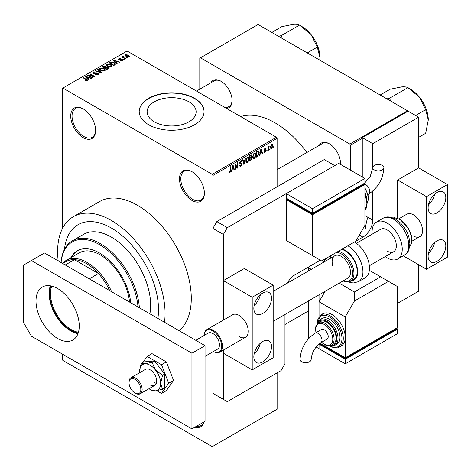 <?xml version="1.0" encoding="UTF-8"?>
<svg xmlns="http://www.w3.org/2000/svg" width="471" height="471" viewBox="0 0 471 471"><rect width="100%" height="100%" fill="white"/><g stroke="black" fill="none" stroke-linecap="round" stroke-linejoin="round"><path stroke-width="0.71" d="M191.933 200.41A17.604 10.162 60 0 1 179.48 178.85A17.604 10.162 60 0 1 191.933 171.662L191.933 171.662A17.604 10.162 60 0 1 204.379 193.222A17.604 10.162 60 0 1 191.933 200.41M192.262 171.862A16.679 9.632 -120 0 0 184.249 171.214A16.679 9.632 -120 0 0 181.688 184.579A16.679 9.632 -120 0 0 192.586 199.274A16.679 9.632 -120 0 0 200.923 200.104A16.679 9.632 -120 0 0 204.373 192.839M83.173 137.62A17.604 10.162 60 0 1 70.721 116.06A17.604 10.162 60 0 1 83.173 108.872L83.173 108.872A17.604 10.162 60 0 1 95.619 130.432A17.604 10.162 60 0 1 83.173 137.62M83.502 109.066A16.679 9.632 -120 0 0 75.49 108.424A16.679 9.632 -120 0 0 72.928 121.789A16.679 9.632 -120 0 0 83.826 136.484A16.679 9.632 -120 0 0 92.163 137.314A16.679 9.632 -120 0 0 95.613 130.049M154.3 121.824A24.498 14.142 180 0 1 147.123 111.821A24.498 14.142 180 0 1 162.248 98.757A24.498 14.142 180 0 1 188.942 101.818A24.498 14.142 180 0 1 196.119 111.821A24.498 14.142 180 0 1 180.994 124.892A24.498 14.142 180 0 1 154.3 121.824M194.552 98.28A32.428 18.722 0 0 0 159.21 94.224A32.428 18.722 0 0 0 139.192 111.521A32.428 18.722 0 0 0 148.689 124.756A32.428 18.722 0 0 0 184.031 128.819A32.428 18.722 0 0 0 204.049 111.521A32.428 18.722 0 0 0 194.552 98.28M204.049 111.668A32.428 18.722 0 0 0 194.552 98.58A32.428 18.722 0 0 0 159.333 94.494A32.428 18.722 0 0 0 139.192 111.668M319.25 145.345A15.749 9.096 60 0 1 329.323 143.785L329.323 143.785A15.749 9.096 60 0 1 340.462 163.078A15.749 9.096 60 0 1 340.403 164.332M329.653 143.985A14.825 8.56 -120 0 0 322.564 143.431L277.101 169.678M210.878 82.778A15.749 9.096 60 0 1 220.958 81.224L220.958 81.224A15.749 9.096 60 0 1 232.091 100.511A15.749 9.096 60 0 1 226.551 108.436M221.288 81.418A14.825 8.56 -120 0 0 214.199 80.865L196.501 91.086M164.491 322.258A75.978 43.868 -120 0 0 111.344 220.457A75.978 43.868 -120 0 0 73.352 216.695A75.978 43.868 -120 0 0 58.198 260.893M179.092 330.689A75.978 43.868 -120 0 0 186.116 268.87A75.978 43.868 -120 0 0 137.55 205.332A75.978 43.868 -120 0 0 99.564 201.564L73.352 216.695M306.874 152.492A79.681 46.005 -120 0 0 275.141 122.866A79.681 46.005 -120 0 0 240.646 116.573M111.344 228.023A66.711 38.516 -120 0 0 77.986 224.72A66.711 38.516 -120 0 0 64.462 249.4A66.711 38.516 -120 0 1 77.986 224.72A66.711 38.516 -120 0 1 111.344 228.023A66.711 38.516 -120 0 1 157.856 318.425A66.711 38.516 -120 0 0 111.344 228.023M270.077 148.489L269.659 149.484L270.077 148.489M268.405 148.206L268.405 150.208L267.993 150.449L267.993 146.593L268.405 146.351L268.405 146.97L269.3 145.975L268.405 148.206L267.993 147.971M267.216 150.137L266.798 151.132L267.216 150.137M266.144 150.337L265.138 152.162L264.461 152.263L264.119 151.515L264.537 151.203L265.167 151.597L265.726 150.673L264.419 150.426L264.178 149.825L265.12 148.182L265.815 148.088L266.086 148.724L265.668 149.036L265.132 148.724L264.596 149.507L265.903 149.66L266.144 150.337L265.073 149.719M264.537 151.203L265.167 151.597M265.668 149.036L264.726 148.489M264.255 149.307L264.731 149.749M260.333 153.287L259.968 155.077L259.533 155.33L260.804 149.301L261.24 149.048L262.571 153.575L262.135 153.829L261.776 152.457L260.004 153.099M254.293 158.427L253.098 158.285L252.686 156.708L254.293 152.987L255.247 152.904L255.9 154.782L255.488 156.925L254.293 158.427L252.762 157.544M247.44 162.377L246.245 162.242L245.833 160.658L247.446 156.943L248.4 156.861L249.053 158.739L248.635 160.882L247.44 162.377L245.915 161.494M229.206 171.921L230.06 172.415L229.406 172.415L229.159 171.285L229.571 170.973L230.078 171.785L230.525 171.126L230.584 166.746L231.002 166.504L231.002 170.102L230.06 172.415L229.406 172.415M229.159 171.456L230.078 171.785M277.101 138.374L212.898 175.447L212.238 174.311L276.448 137.244L277.101 138.374L277.101 186.793M277.101 372.902L277.101 409.217L212.898 446.284L212.898 351.825L212.898 393.326L227.31 401.651L281.034 370.636L284.967 363.824L284.967 314.498M212.898 175.447L212.898 326.15L212.898 228.406L216.825 221.594L227.31 227.646L223.378 234.458L223.378 320.097L223.378 280.604L244.343 268.499L273.174 285.143L252.209 297.248L223.378 280.604M232.215 169.519L231.856 171.309L231.42 171.562L232.686 165.533L233.127 165.28L234.458 169.807L234.022 170.06L233.657 168.683L231.891 169.33M235.353 165.05L235.353 169.289L234.935 169.531L234.935 164.238L235.376 163.979L237.137 167.211L237.137 162.966L237.555 162.725L237.555 168.017L237.107 168.277L234.935 164.809M241.782 164.12L239.975 163.72L239.639 162.901L240.828 160.764L241.694 160.646L242.082 161.624L241.664 161.93L240.84 161.376L240.186 163.143L241.57 162.972L242.2 163.867L240.899 166.157L239.957 166.281L239.521 165.162L239.939 164.856L240.239 165.592L240.94 165.515L241.782 164.12L240.722 163.149M240.675 160.858L241.411 161.288L240.375 161.111M240.186 163.143L239.639 162.831L240.186 163.143M241.57 162.972L241.882 163.048M245.556 158.103L244.249 164.155L243.837 164.391L242.6 159.81L243.036 159.557L244.019 163.667L245.12 158.356L245.556 158.103M251.355 156.872L252.209 158.003L250.937 160.293L249.648 161.035L249.648 155.742L251.75 154.841L251.879 157.084M258.326 150.832L259.297 152.792L257.719 156.378L256.495 157.084L256.495 151.786L258.703 150.897M272.992 145.592L271.832 148.294L271.131 148.365L270.672 146.976L271.832 144.309L272.544 144.244L272.992 145.592L272.538 145.327M274.004 146.216L273.592 147.211L274.004 146.216M276.448 137.244L127.07 50.998L62.207 88.448L62.207 229.047M62.207 353.986L62.207 359.285L62.861 360.421L212.238 446.667L212.898 446.284M127.247 57.703L126.175 57.568L127.247 57.703M124.385 59.352L123.314 59.216L124.385 59.352M117.144 63.538L116.702 63.791L113.387 60.412L113.823 60.158L119.74 62.037L119.304 62.29L117.573 61.707L116.131 62.537L117.144 63.538M112.016 66.364L112.016 65.757L111.521 66.853L109.608 67.123L107.624 66.452L106.263 64.916L106.823 64.133L110.785 64.568L112.074 66.075M105.168 70.314L105.168 69.708L104.674 70.803L102.755 71.08L100.77 70.409L99.416 68.872L99.97 68.089L103.932 68.519L105.227 70.026M98.133 74.583L95.201 74.483L97.632 74.247L97.691 73.311L93.423 73.317L92.834 72.575L93.352 71.91L95.978 71.975L93.9 72.21L93.853 73.087L98.103 73.064L98.71 73.853L98.133 74.583M98.039 74.63L97.691 73.311M93.9 72.21L93.853 73.511M89.031 79.77L88.589 80.023L85.275 76.638L85.71 76.384L91.627 78.268L91.191 78.516L89.461 77.939L88.018 78.769L89.031 79.77M212.238 174.311L62.861 88.065M86.311 81.03L84.957 80.535L86.77 80.517L86.876 80.064L83.173 77.856L83.591 77.615L87.659 80.358L86.311 81.03M86.77 81.024L86.876 80.064M92.522 77.75L92.104 77.992L87.518 75.342L87.965 75.089L93.399 76.196L89.725 74.071L90.138 73.829L94.724 76.479L94.277 76.738L88.854 75.631L92.522 77.75M101.418 72.616L101.012 72.852L95.189 70.915L95.619 70.668L100.653 72.44L97.703 69.461L98.139 69.213L101.418 72.616M108.106 68.754L106.817 69.496L102.231 66.853L103.526 66.105L105.828 66.105L106.334 66.923L108.03 67.241L108.713 68.071L108.106 68.754M106.358 66.788L106.334 67.341M114.889 64.839L113.664 65.546L109.078 62.896L110.991 61.889L114.147 62.59L115.525 64.08L114.889 64.839M122.366 60.588L120.276 60.559L121.918 60.3L121.965 59.676L118.904 59.693L118.468 59.134L118.892 58.604L120.811 58.598L119.387 58.869L119.257 59.417L122.295 59.387L122.807 60.029L122.366 60.588M121.918 60.771L121.965 59.676M119.387 58.869L119.257 59.846M125.58 58.663L125.162 58.904L121.824 56.979L122.778 57.05L122.684 56.42L123.255 56.29L123.614 56.638L123.249 57.227L125.58 58.663M122.778 57.527L122.684 56.92M123.255 56.29L123.249 57.803M129.066 56.72L126.175 56.396L125.192 55.307L125.61 54.73L128.465 55.036L129.484 56.143L129.066 56.72M362.276 138.374L350.483 145.186L349.829 144.049L407.486 110.762L258.102 24.521L199.792 58.186L199.792 89.184M288.37 282.571L287.846 282.27M350.483 145.186L350.483 170.149M349.829 144.049L200.446 57.809M407.486 110.762L407.809 111.333M340.309 164.279A14.825 8.56 -120 0 0 340.456 162.689M223.637 106.752A14.825 8.56 -120 0 0 229.024 106.54A14.825 8.56 -120 0 0 232.085 100.129M204.014 421.91A17.604 10.162 60 0 1 194.912 427.162M196.542 426.22A16.679 9.632 -120 0 0 200.923 425.548A16.679 9.632 -120 0 0 203.696 422.093M85.316 80.724L85.316 80.258M83.591 78.092L83.591 77.615M85.71 77.085L85.71 76.384M88.018 79.44L88.018 78.769M86.676 77.385L87.624 78.38L88.784 77.709L85.999 76.773L86.676 77.385L86.676 78.068M87.624 79.034L87.624 78.38M85.999 77.379L85.999 76.773M88.784 78.327L88.784 77.709M87.965 75.601L87.965 75.089M93.399 76.555L93.399 76.196M90.138 74.312L90.138 73.829M88.854 76.114L88.854 75.631M95.56 74.659L95.56 74.206M97.632 74.801L97.632 74.247M93.352 73.276L93.352 71.91M94.453 73.623L94.453 73.282M96.378 73.235L96.378 72.799M98.103 74.601L98.103 73.064M95.619 71.062L95.619 70.668M100.653 72.734L100.653 72.44M98.139 69.908L98.139 69.213M99.97 69.849L99.97 68.089M103.932 69.031L103.932 68.519M100.511 68.395L100.088 68.99L101.194 70.173L104.132 70.497L104.544 69.908L103.502 68.754L102.289 68.254L100.511 68.395M101.194 70.632L101.194 70.173M104.132 71.027L104.132 70.497M103.526 66.723L103.526 66.105M105.816 66.77L105.828 66.105M107.959 68.843L108.03 67.241M103.184 66.917L104.556 67.712L105.728 66.982L105.486 66.387L103.908 66.499L103.184 66.917L103.184 67.4M104.556 68.189L104.556 67.712M105.728 67.647L105.486 66.387M105.092 68.018L106.699 68.949L107.959 68.154L107.618 67.483L105.91 67.541L105.092 68.018L105.092 68.501M106.699 69.431L106.699 68.949M107.582 69.054L107.582 68.436M106.823 65.899L106.823 64.133M110.785 65.075L110.785 64.568M107.359 64.439L106.935 65.033L108.047 66.217L110.985 66.541L111.391 65.952L110.349 64.798L109.137 64.303L107.359 64.439M108.047 66.676L108.047 66.217M110.985 67.07L110.985 66.541M110.991 62.419L110.991 61.889M114.147 63.096L114.147 62.59M110.031 62.967L113.546 64.992L114.3 64.562L114.677 63.567L113.723 62.826L111.456 62.249L110.031 62.967L110.031 63.444M113.546 65.475L113.546 64.992M114.847 64.863L114.677 63.567M114.3 65.181L114.3 64.562M113.823 60.853L113.823 60.158M116.131 63.208L116.131 62.537M114.789 61.153L115.736 62.148L116.896 61.477L114.112 60.541L114.789 61.153L114.789 61.842M115.736 62.802L115.736 62.148M114.112 61.153L114.112 60.541M116.896 62.095L116.896 61.477M120.635 60.694L120.635 60.282M118.892 59.687L118.892 58.604M119.663 59.923L119.663 59.499M122.295 60.629L122.295 59.387M123.732 59.458L123.732 58.975M122.242 57.221L122.242 56.738M123.849 58.151L123.849 57.668M126.593 57.803L126.593 57.327M125.61 56.008L125.61 54.73M128.465 55.549L128.465 55.036M128.601 56.903L128.077 55.295L126.075 55.013L125.845 56.19M126.075 55.013L126.587 56.155L128.601 56.443L128.824 56.102L128.824 56.832M126.587 56.614L126.587 56.155M231.514 171.108L231.856 171.309M233.863 169.466L234.458 169.807M233.121 168.377L233.657 168.683M232.745 167.052L232.356 168.818L233.516 168.147L232.939 165.939L232.745 167.052L232.409 166.858M232.038 168.63L232.356 168.818M232.639 165.768L232.939 165.939M234.935 169.048L235.353 169.289M236.248 166.693L237.137 167.211M236.695 167.523L237.555 168.017M239.527 165.362L240.899 166.157M240.716 160.835L242.082 161.624M239.68 162.46L240.057 162.678M240.881 163.107L242.2 163.867M243.69 163.831L244.249 164.155M243.578 163.413L244.019 163.667M248.606 158.486L249.053 158.739M248.311 160.693L248.635 160.882M246.987 157.296L247.446 157.561L246.251 160.428L246.733 161.824L247.44 161.759L248.635 158.963L248.458 157.867L247.322 157.02M245.85 160.193L246.251 160.428M248.458 157.867L247.446 157.561M250.937 155L252.085 155.665M250.872 157.232L252.209 158.003M249.648 155.877L250.066 156.119L250.066 157.703L251.284 156.949L251.673 155.989L250.79 155.083M249.648 157.461L250.066 157.703M251.673 155.989L250.79 155.701L250.066 156.119M250.066 158.321L250.066 160.175L251.379 159.351L251.791 158.25L251.573 157.673L250.066 158.321L249.648 158.079M249.648 159.94L250.066 160.175M250.348 157.538L250.884 157.844M255.459 154.529L255.9 154.782M255.158 156.737L255.488 156.925M253.84 153.34L254.299 153.605L253.098 156.472L253.581 157.867L254.287 157.809L255.482 155.006L255.306 153.917L254.169 153.069M252.697 156.242L253.098 156.472M255.306 153.917L254.299 153.605M257.184 156.066L257.719 156.378M258.856 152.539L259.297 152.792M256.913 152.168L256.913 156.225L258.709 154.411L258.879 153.022L258.243 151.503L256.913 152.168L256.495 151.927M256.495 155.983L256.913 156.225M257.113 151.432L257.649 151.739M257.619 151.138L258.449 151.556L257.672 151.109M259.627 154.877L259.968 155.077M261.976 153.234L262.571 153.575M261.234 152.145L261.776 152.457M260.857 150.82L260.469 152.586L261.635 151.915L261.052 149.707L260.857 150.82L260.522 150.626M260.151 152.404L260.469 152.586M260.751 149.537L261.052 149.707M264.131 151.58L265.138 152.162M264.196 149.566L265.62 150.384M265.132 148.177L266.086 148.724M264.219 149.454L264.655 149.707M266.798 150.655L267.216 150.891M267.993 149.966L268.405 150.208M267.993 146.728L268.405 146.97M268.647 146.287L269.182 146.593M268.552 146.51L268.882 146.699M267.993 147.093L268.488 147.376M269.659 149.001L270.077 149.242M270.725 147.659L271.832 148.294M271.614 144.456L272.262 144.833L271.82 144.862L271.09 146.728L271.844 147.741L272.579 145.869L271.426 144.638M270.69 146.499L271.09 146.728M270.684 147.358L271.844 147.741M273.592 146.734L274.004 146.976M78.227 332.968A29.744 17.174 60 0 1 49.691 293.804A29.744 17.174 60 0 1 51.074 285.944M51.822 286.115A29.184 16.85 -120 0 0 50.479 293.804A29.184 16.85 -120 0 0 78.451 332.232M109.702 290.625A40.771 23.538 -120 0 0 98.457 273.545L74.436 259.674A40.771 23.538 -120 0 0 66.064 261.564L62.714 263.495M89.284 278.838L98.457 273.545A40.771 23.538 -120 0 0 74.436 259.674L65.263 264.973M62.59 263.424A41.695 24.074 60 0 1 66.252 260.381A41.695 24.074 60 0 1 111.615 291.732M130.75 302.782A44.474 25.675 -120 0 0 99.552 252.992A44.474 25.675 -120 0 0 77.315 250.79A44.474 25.675 -120 0 0 70.962 257.666M77.644 250.601A44.474 25.675 -120 0 0 71.621 257.284M138.003 306.968A54.665 31.563 -120 0 0 99.552 244.667A54.665 31.563 -120 0 0 61.095 262.565M61.03 262.53A55.596 32.099 60 0 1 72.41 240.781A55.596 32.099 60 0 1 100.205 243.536A55.596 32.099 60 0 1 139.381 307.763M149.86 313.81A55.596 32.099 -120 0 0 111.344 237.101A55.596 32.099 -120 0 0 83.55 234.352L72.41 240.781M66.252 260.381L79.358 252.815A41.695 24.074 60 0 1 100.205 254.882A41.695 24.074 60 0 1 129.507 302.058M428.286 119.975A25.069 14.471 60 0 0 419.425 97.132A25.069 14.471 -120 0 0 410.565 89.272L408.151 87.883L419.425 97.132L425.666 109.672L428.286 119.975L425.666 133.305L418.625 137.373M415.634 115.466L425.666 109.672M390.589 101.012L389.599 98.215L407.945 87.624L410.565 89.272M389.599 98.215L386.891 98.875M380.179 95.001L390.218 89.207L401.698 86.899C404.636 86.688 406.644 86.929 407.733 87.641L407.945 87.624M389.811 98.474A28.772 16.615 -120 0 0 389.387 98.233M282.223 38.445L281.446 35.914A28.772 16.615 -120 0 0 281.234 35.79A28.772 16.615 -120 0 0 281.016 35.666L278.526 36.308M307.263 52.905L317.301 47.106L319.921 57.409L319.78 60.129M281.446 35.914L281.234 35.649L299.574 25.057L311.06 34.571L317.301 47.106M271.814 32.434L281.852 26.641L293.333 24.333C296.271 24.121 298.278 24.368 299.362 25.075L299.574 25.057M319.921 57.409A25.069 14.471 -120 0 0 311.06 34.571A25.069 14.471 -120 0 0 302.199 26.712L299.786 25.316M262.688 361.934A12.511 7.224 120 0 0 270.86 350.907A12.511 7.224 120 0 0 268.947 340.886A12.511 7.224 120 0 0 262.688 341.504A12.511 7.224 120 0 0 254.517 352.526A12.511 7.224 120 0 0 256.436 362.552A12.511 7.224 120 0 0 262.688 361.934M254.163 353.933A12.511 7.224 120 0 0 260.339 343.229M262.688 313.515A12.511 7.224 120 0 0 270.86 302.494A12.511 7.224 120 0 0 268.947 292.467A12.511 7.224 120 0 0 262.688 293.086A12.511 7.224 120 0 0 254.517 304.113A12.511 7.224 120 0 0 256.436 314.133A12.511 7.224 120 0 0 262.688 313.515M254.163 305.514A12.511 7.224 120 0 0 260.339 294.811M239.103 336.588A12.97 7.489 -120 0 0 245.591 337.23A12.97 7.489 -120 0 0 247.575 326.839A12.97 7.489 -120 0 0 239.103 315.405A12.97 7.489 -120 0 0 232.615 314.763L206.804 329.665A12.97 7.489 60 0 1 221.764 341.752A12.97 7.489 60 0 1 219.774 352.131A12.97 7.489 60 0 1 213.381 351.543A12.417 7.171 -120 0 0 221.011 341.94A12.417 7.171 -120 0 0 211.432 330.289A12.417 7.171 -120 0 0 204.131 335.487A12.97 7.489 60 0 1 206.804 329.665M223.378 399.379L223.378 350.053L223.378 353.232L252.209 369.876L252.209 297.248M273.174 285.143L273.174 357.772L252.209 369.876M57.621 338.478A30.574 17.651 60 0 1 37.645 311.537A30.574 17.651 60 0 1 42.331 287.033A30.574 17.651 60 0 1 57.621 288.546A30.574 17.651 60 0 1 77.597 315.493A30.574 17.651 60 0 1 72.905 339.991A30.574 17.651 60 0 1 57.621 338.478M77.986 333.656A30.574 17.651 60 0 1 70.721 330.913A30.574 17.651 60 0 1 50.356 285.809M31.41 260.557L44.515 252.992L205.032 345.667L205.032 421.321L191.933 428.887L31.41 336.212L23.55 322.594L23.55 265.096L31.41 260.557L191.933 353.232L191.933 428.887M205.032 345.667L191.933 353.232M273.174 321.304L347.798 278.22A12.97 7.489 -120 0 0 349.788 267.84A12.97 7.489 -120 0 0 334.828 255.753A12.97 7.489 -120 0 0 332.832 266.139M338.319 251.314A16.956 9.791 60 0 1 353.05 267.722A16.956 9.791 60 0 1 350.442 281.293L353.721 279.403A16.956 9.791 -120 0 0 356.323 265.827A16.956 9.791 -120 0 0 341.593 249.424M347.863 245.803A21.313 12.305 60 0 1 361.793 264.602A21.313 12.305 60 0 1 358.519 281.658L365.072 277.878A21.313 12.305 -120 0 0 368.34 260.816A21.313 12.305 -120 0 0 354.416 242.023L362.935 237.107L359.326 235.023M156.713 390.7L161.512 393.468L166.357 390.671L173.546 380.444L166.357 361.922L151.986 353.621L147.135 356.417L142.901 362.446M161.512 393.468L168.7 383.241L173.546 380.444M168.7 383.241L161.512 364.719L166.357 361.922M161.512 364.719L147.135 356.417M140.735 365.531L139.952 366.644L140.211 367.315M154.323 382.511A9.267 5.352 -120 0 0 156.36 383.312A9.267 5.352 -120 0 1 154.323 382.511M148.977 388.728A14.825 8.56 -120 0 0 150.131 389.47A14.825 8.56 -120 0 0 151.697 390.241A14.825 8.56 -120 0 0 155.371 390.871L162.548 389.287L164.809 387.986L164.809 374.009L154.323 360.969L143.843 361.905L141.583 363.206L139.775 369.494M151.697 390.241L155.371 390.871A14.825 8.56 -120 0 0 160.611 383.418L162.548 375.31L164.809 374.009M150.131 384.931A9.267 5.352 -120 0 0 154.765 385.39A9.267 5.352 -120 0 0 156.184 377.966A9.267 5.352 -120 0 0 150.131 369.8A9.267 5.352 -120 0 0 145.498 369.341L130.95 377.736A9.267 5.352 60 0 1 141.641 386.367A9.267 5.352 60 0 1 140.217 393.785A9.267 5.352 60 0 1 135.583 393.326L134.93 392.949A8.337 4.816 -120 0 0 140.382 386.685A8.337 4.816 -120 0 0 133.782 378.802A8.337 4.816 -120 0 0 129.036 382.735A8.337 4.816 -120 0 0 129.478 385.596A8.337 4.816 -120 0 0 134.93 392.949M162.548 389.287L160.611 383.418A14.825 8.56 -120 0 0 155.371 369.906L152.062 362.27L154.323 360.969M162.548 375.31L155.371 369.906A14.825 8.56 -120 0 0 144.891 363.853L141.583 363.206M152.062 362.27L144.891 363.853A14.825 8.56 -120 0 0 139.763 369.57A14.825 8.56 -120 0 0 139.646 371.313A14.825 8.56 -120 0 0 139.71 372.679M329.771 258.673L330.354 255.912L328.864 256.777A13.9 8.025 120 0 0 322.794 262.7M319.038 294.828L319.038 316.447L319.038 301.787L345.243 316.918L345.243 337.348A18.534 10.698 -120 0 0 332.137 314.652A18.534 10.698 -120 0 0 322.87 313.733L320.91 314.869A18.534 10.698 60 0 1 330.171 315.782A18.534 10.698 60 0 1 342.282 332.114A18.534 10.698 60 0 1 339.438 346.962C337.636 348.516 334.398 348.228 329.712 346.091L329.288 345.838M319.038 343.983L319.038 348.693L316.094 346.997M311.302 269.335L308.552 267.746L308.552 270.925M308.552 300.881L308.552 338.696M397.659 303.3L418.625 291.196L418.625 264.72M403.241 255.841L426.485 269.259L447.45 257.154L447.45 184.526L418.625 167.882L418.625 117.197L408.139 111.144L362.276 137.62L362.276 176.961M418.625 117.197L372.761 143.673L362.276 137.62M372.761 143.673L372.761 168.388M372.761 191.091L372.761 220.081A13.9 8.025 -60 0 1 362.935 237.107M308.552 267.746A13.9 8.025 -60 0 1 308.576 266.975M287.351 283.159A13.9 8.025 -60 0 1 294.793 274.929L320.345 260.18M216.825 221.594L324.278 159.557L334.757 165.609L227.31 227.646M223.378 234.458L212.898 228.406M382.269 165.403A5.558 3.209 180 0 1 383.9 167.676A5.558 3.209 180 0 1 380.468 170.637A5.558 3.209 180 0 1 374.41 169.943A5.558 3.209 180 0 1 372.779 167.676A5.558 3.209 180 0 1 376.211 164.709A5.558 3.209 180 0 1 382.269 165.403M364.895 225.379L364.895 184.526L312.485 214.788L286.274 199.657L286.274 240.51L321.658 260.934L355.723 241.264L364.895 225.379M286.274 193.605L312.485 208.735L364.895 178.474L338.69 163.343L286.274 193.605L286.274 198.144L312.485 213.275L312.485 214.028L287.587 199.657L287.587 198.897L286.274 199.657M364.895 184.526L363.588 183.767L363.588 184.526L312.485 214.028M312.485 214.788L312.485 255.641M312.485 208.735L312.485 213.275L364.895 183.013L364.895 178.474M205.032 356.364L217.531 349.152A9.267 5.352 -120 0 0 218.95 341.734A9.267 5.352 -120 0 0 208.264 333.103L195.771 340.315M129.036 382.735L129.036 381.981A9.267 5.352 60 0 1 130.95 377.736M436.964 261.317A12.511 7.224 120 0 0 445.136 250.289A12.511 7.224 120 0 0 443.223 240.269A12.511 7.224 120 0 0 436.964 240.887A12.511 7.224 120 0 0 428.798 251.908A12.511 7.224 120 0 0 430.712 261.935A12.511 7.224 120 0 0 436.964 261.317M428.439 253.31A12.511 7.224 120 0 0 434.621 242.612M436.964 212.898A12.511 7.224 120 0 0 445.136 201.871A12.511 7.224 120 0 0 443.223 191.85A12.511 7.224 120 0 0 436.964 192.468A12.511 7.224 120 0 0 428.798 203.49A12.511 7.224 120 0 0 430.712 213.516A12.511 7.224 120 0 0 436.964 212.898M428.439 204.897A12.511 7.224 120 0 0 434.621 194.193M413.379 235.971A12.97 7.489 -120 0 0 419.867 236.613A12.97 7.489 -120 0 0 421.857 226.215A12.97 7.489 -120 0 0 413.379 214.788A12.97 7.489 -120 0 0 406.897 214.146L398.849 218.791M418.625 167.882L397.659 179.987L397.659 218.314M447.45 184.526L426.485 196.631L397.659 179.987M426.485 269.259L426.485 196.631M356.382 243.307L380.686 229.277A12.97 7.489 60 0 1 387.174 229.919A12.97 7.489 60 0 1 395.646 241.346A12.97 7.489 60 0 1 393.662 251.744A12.97 7.489 60 0 1 387.174 251.102M372.231 234.158A21.313 12.305 60 0 1 376.517 222.053A21.313 12.305 60 0 1 387.174 223.107A21.313 12.305 60 0 1 401.098 241.888A21.313 12.305 60 0 1 397.83 258.968A21.313 12.305 60 0 1 387.174 257.908A21.313 12.305 60 0 1 385.207 256.624M301.664 361.763A5.558 3.209 -0 0 0 307.722 362.458A5.558 3.209 -0 0 0 311.148 359.491C311.843 352.443 315.07 346.856 320.828 342.729A5.558 3.209 60 0 0 321.981 340.186A5.558 3.209 60 0 0 318.049 333.374A5.558 3.209 60 0 0 315.27 333.097C305.903 339.42 300.822 348.222 300.033 359.491A5.558 3.209 -0 0 0 301.664 361.763M315.27 333.097L321.499 329.506A5.558 3.209 60 0 1 325.779 330.995A5.558 3.209 60 0 1 328.21 336.588A5.558 3.209 60 0 1 327.057 339.132L320.828 342.729M331.419 345.172L333.386 344.042A12.97 7.489 -120 0 0 335.37 333.645A12.97 7.489 -120 0 0 326.898 322.217A12.97 7.489 -120 0 0 320.41 321.575L318.443 322.706A12.97 7.489 60 0 1 324.931 323.347A12.97 7.489 60 0 1 333.403 334.781A12.97 7.489 60 0 1 331.419 345.172C329.83 346.285 327.51 346.085 324.466 344.578L321.534 342.323M334.963 345.267L336.93 344.13A14.825 8.56 -120 0 0 339.202 332.255A14.825 8.56 -120 0 0 329.517 319.191A14.825 8.56 -120 0 0 322.105 318.455L320.139 319.591A14.825 8.56 60 0 1 327.551 320.321A14.825 8.56 60 0 1 337.236 333.386A14.825 8.56 60 0 1 334.963 345.267L331.92 346.044L329.865 345.755M339.438 346.962L341.404 345.826A18.534 10.698 -120 0 0 345.243 337.348L345.243 357.772L397.659 327.51L397.659 286.656L388.487 281.364L354.416 301.034L345.243 316.918M397.659 329.023L345.243 359.285L345.243 363.824L397.659 333.562L397.659 329.023L396.347 328.269L396.347 329.023L345.243 358.531L345.243 357.772L320.045 343.224M354.416 301.034L354.416 291.955L380.621 276.824L369.352 270.319M354.416 291.955L339.214 283.177M325.067 291.349L319.038 301.787M380.621 276.824L388.487 281.364M345.243 358.531L320.345 344.154L320.345 343.4L319.038 344.154L345.243 359.285M345.243 363.824L319.038 348.693L319.038 344.154M367.904 217.278A26.871 15.514 120 0 0 365.684 228.859L364.895 222.029M86.699 79.911L86.699 79.411M95.413 73.511L95.413 73.076M99.764 72.44L99.764 72.116M105.339 67.877L105.339 67.259M110.249 62.837L110.249 62.219M120.335 59.858L120.335 59.334M230.584 169.86L231.002 170.102M239.645 163.084L240.746 163.72M243.372 162.648L243.854 162.931M250.401 159.981L250.937 160.293M250.254 155.389L250.79 155.701M264.178 149.813L265.208 150.408M351.354 280.769A17.604 10.162 -120 0 0 356.747 265.874A17.604 10.162 -120 0 0 342.258 249.041M343.088 280.94A16.032 9.255 -120 0 0 351.784 268.04A16.032 9.255 -120 0 0 336.506 252.362M331.042 255.517A16.032 9.255 -120 0 0 330.118 258.473M364.895 215.541L372.761 220.081M367.957 194.47L368.663 194.064A5.558 3.209 -120 0 0 369.812 191.52A5.558 3.209 -120 0 0 365.885 184.714A5.558 3.209 -120 0 0 364.307 184.185M364.895 210.655A18.534 10.698 -120 0 0 364.895 194.711M366.85 200.128A14.825 8.56 -120 0 0 364.895 192.598M367.127 202.836A12.97 7.489 -120 0 0 364.895 188.518M383.07 218.273C386.149 216.236 390.318 216.525 395.581 219.145C402.157 223.319 406.644 229.518 409.04 237.749L409.882 243.719L408.993 249.424C409.152 250.46 407.609 252.379 404.383 255.182A21.313 12.305 -120 0 0 407.645 238.108A21.313 12.305 -120 0 0 393.727 219.327A21.313 12.305 -120 0 0 383.07 218.273L376.517 222.053M409.682 246.663A16.956 9.791 -120 0 0 410.159 232.798A16.956 9.791 -120 0 0 399.62 219.48A16.956 9.791 -120 0 0 393.097 217.938M329.718 345.785A17.604 10.162 -120 0 0 341.964 338.366A17.604 10.162 -120 0 0 329.517 316.918A17.604 10.162 -120 0 0 317.071 323.871M330.807 345.473A13.9 8.025 -120 0 0 336.518 336.058A13.9 8.025 -120 0 0 326.898 321.457A13.9 8.025 -120 0 0 317.878 323.088M321.711 342.217A12.046 6.953 -120 0 0 324.278 344.154A12.046 6.953 -120 0 0 332.797 339.238A12.046 6.953 -120 0 0 324.278 324.484A12.046 6.953 -120 0 0 316.153 332.591M86.964 80.253L86.964 80.983M93.523 72.658L93.523 73.376M100.088 68.99L100.088 69.949M104.544 69.908L104.544 70.874M106.935 65.033L106.935 65.993M111.391 65.952L111.391 66.917M122.189 59.97L122.189 60.677M119.092 59.199L119.092 59.788M123.114 56.985L123.114 57.727M240.239 165.592L239.521 165.18M246.733 161.824L245.886 161.329M251.573 157.673L250.843 157.255M253.581 157.867L252.733 157.373M264.737 151.656L264.278 151.391M265.509 148.665L264.914 148.324M264.684 149.725L264.213 149.454M284.967 324.507L308.552 310.889M226.151 108.2L229.024 106.54M358.519 281.658L353.268 282.983L348.552 282.011M350.442 281.293L342.741 281.14M368.663 194.064C378.03 187.746 383.106 178.945 383.9 167.676M364.895 210.72L367.133 203.354L364.895 193.728M367.062 201.8L364.895 191.697M367.127 202.942L367.957 201.294L368.446 198.191L367.969 194.511L364.895 187.817M363.889 183.943L370.194 176.613L372.779 167.676M140.217 393.785L154.765 385.39M419.867 236.613L411.819 241.258M393.662 251.744L369.352 265.774M245.591 337.23L219.774 352.131M334.828 255.753L273.174 291.349M409.67 246.727L411.483 243.213L411.884 240.139L411.318 235.347L408.469 228.288L400.085 219.433L394.504 217.761L393.038 217.92M404.383 255.182L397.83 258.968M318.443 322.706L315.976 325.873L315.488 328.976L315.976 332.697M320.139 319.591L317.166 323.76M320.91 314.869L316.806 324.219"/></g></svg>
